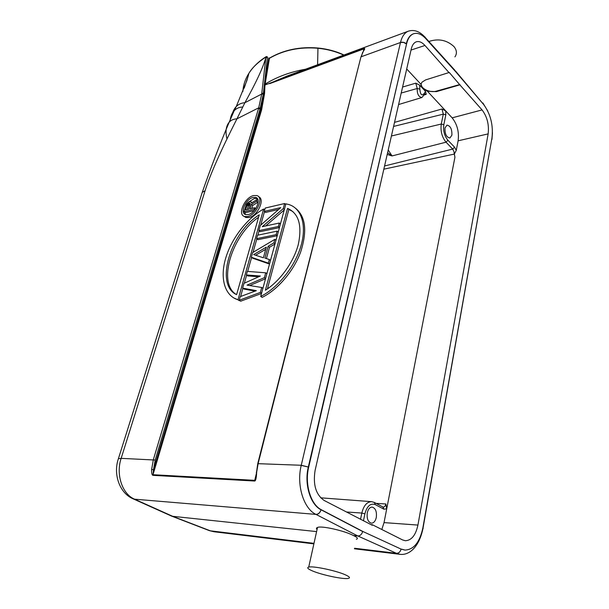 <?xml version="1.0" encoding="UTF-8"?>
<svg xmlns="http://www.w3.org/2000/svg" width="609" height="609" viewBox="0 0 609 609"><rect width="100%" height="100%" fill="white"/><g stroke="black" fill="none" stroke-linecap="round" stroke-linejoin="round"><path stroke-width="0.91" d="M422.852 527.95L422.935 528.635C419.007 547.422 409.027 555.537 399.915 554.312L396.398 553.315L354.552 548.252M316.596 531.596L171.944 516.234L209.359 530.629L213.987 531.748L208.354 530.249M454.931 56.881C457.169 53.615 456.849 50.174 453.956 46.566C446.8 40.011 438.442 38.321 428.881 41.488M454.679 70.027L455.654 71.702M401.491 549.143L405.076 550.087C413.876 549.6 419.814 542.155 422.89 527.759L491.95 138.053C493.419 125.287 490.626 114.081 483.576 104.436L455.943 72.022L425.851 38.717C421.664 34.203 417.614 32.543 413.686 33.723C410.299 34.987 407.946 38.314 406.629 43.688L308.687 467.126C304.485 484.079 310.697 504.655 321.415 509.786L363.055 531.566L401.11 549.112L404.719 550.056M413.595 33.761L413.344 33.838C409.956 35.101 407.604 38.428 406.287 43.802C404.627 42.348 402.694 41.892 400.501 42.432C401.955 36.555 404.513 32.825 408.175 31.242L408.563 31.089M425.524 91.419L424.047 93.649L424.199 94.776L421.892 97.509C418.611 96.991 417.051 93.984 417.211 88.495L415.787 83.159L419.7 85.176L422.623 88.305L427.411 91.236L436.379 91.639L459.848 84.857L449.259 72.463L425.6 79.916L421.877 82.253L421.032 84.377L422.623 88.305L425.524 91.419L426.239 94.342L424.481 93.786M459.848 84.857L482.062 109.924C487.17 116.707 489.194 124.693 488.152 133.889L417.926 525.072C415.711 535.258 411.501 540.472 405.297 540.723L402.572 539.932L372.419 524.76L372.312 525.285L324.232 500.507C315.896 494.744 312.851 484.734 315.089 470.468L411.288 48.887C412.202 45.104 413.846 42.759 416.213 41.838C419.03 40.955 421.946 42.166 424.96 45.469L449.183 72.814M363.055 531.566L401.11 549.112C400.334 551.891 398.781 553.292 396.451 553.337M406.629 43.688L308.299 467.118C304.089 484.064 310.308 504.633 321.027 509.763L362.667 531.535C361.815 534.39 360.208 535.867 357.856 535.958L353.289 535.471C344.565 530.759 321.133 525.468 317.51 527.47C316.284 527.896 316.124 528.589 317.045 529.556M356.379 539.292C358.389 538.577 357.361 537.305 353.289 535.471M312.348 570.877C321.803 574.995 343.826 579.608 348.401 578.39C350.518 577.857 349.452 576.647 345.204 574.751C335.917 570.572 312.942 565.769 308.725 567.093C306.654 567.679 307.865 568.943 312.348 570.877M118.047 459.833L118.39 458.737L121.138 458.349C115.718 474.533 122.226 494.089 134.559 499.182L132.077 498.345M171.944 516.234L170.558 515.64M201.549 194.576L202.257 192.33L205.073 190.777L121.153 458.349L155.204 460.046L153.521 469.623L151.611 469.562L153.369 459.582L258.718 107.816L261.703 94.037L265.92 56.964C257.653 62.521 251.989 67.957 248.936 73.27L248.906 73.316C245.275 79.003 243.273 85.047 242.892 91.457M231.93 115.771C232.623 111.949 234.054 108.897 236.216 106.605L236.231 106.59C238.492 104.246 241.385 102.951 244.894 102.715L261.703 94.037L263.278 94.235L260.043 108.988L260.835 109.673L263.75 93.717L263.385 93.383L263.278 94.235M343.72 55.092C335.848 51.476 327.277 49.2 318.005 48.263C299.811 46.756 283.619 50.098 269.437 58.297L265.25 83.425L264.512 83.296L267.381 57.733L265.859 57.55C263.118 67.454 256.13 82.504 244.894 102.715L236.939 118.839C220.603 151.047 209.976 175.027 205.081 190.777M268.615 58.045L269.543 58.083L268.668 58.297L264.237 84.879L264.078 87.156L264.869 87.224L264.542 93.786L261.611 109.864L152.988 474.716L254.653 480.334L255.856 477.014M265.25 83.425L265.143 84.072L264.42 83.951M305.52 69.228C290.653 71.801 277.194 76.749 265.143 84.072L264.961 84.811L269.985 83.281L286.55 76.254M264.276 84.674L264.968 84.994L264.23 84.963M267.381 57.733L267.442 57.155L265.988 56.926L267.191 56.744M244.217 88.099L248.305 75.744M362.682 52.245L361.297 56.721L400.478 42.501L301.227 465.383L308.687 467.126M400.501 42.432L403.615 42.424L406.264 43.863M363.17 51.689C364.829 49.123 365.134 48.065 364.091 48.53L264.968 84.994L264.869 87.224M363.718 50.676L364.091 48.53M363.938 49.953L360.939 56.964L258.125 463.609L256.686 472.135C256.381 478.164 255.681 481.133 254.585 481.034L256.107 474.578M321.415 509.786L321.027 509.763C320.022 512.725 318.317 514.27 315.919 514.392L134.559 499.182L172.918 516.417L210.326 530.82L313.985 543.35M315.919 514.392C303.518 508.507 296.332 484.871 301.227 465.383M151.611 469.562C151.496 473.071 151.938 475.005 152.912 475.347L153.521 469.623L260.835 109.673L261.611 109.864M279.501 227.378L278.351 226.502L258.848 230.644L260.195 231.648L279.44 227.583M284.236 209.976L265.623 225.969M258.848 230.644L260.287 225.513L280.749 207.623L264.26 211.407L265.593 212.434L278.663 209.443M277.278 235.531L276.128 234.663L256.587 238.667L257.942 239.664L277.224 235.736M269.513 264.055L252.727 258.224L251.35 257.242L268.356 263.134L269.338 259.533L264.907 258.079L268.166 246.242L273.883 242.884L274.842 239.352L252.666 252.568L251.35 257.242M274.956 244.072L269.528 247.246L266.422 258.574M261.505 293.469L240.646 301.211L239.23 300.267L260.37 292.404L261.718 287.471L262.913 288.293M265.509 278.77L249.698 285.552M258.711 276.76L247.756 275.923L246.363 274.956L260.378 276.014L244.003 283.33L242.648 288.141L256.351 290.653L240.258 296.621L239.23 300.267M255.08 291.125L244.057 289.092L242.648 288.141M260.705 296.423L285.903 203.848L288.925 204.563C301.364 208.331 307.126 225.17 300.876 246.219C294.642 267.244 277.361 288.293 260.705 296.423L262.121 297.39C277.43 289.892 293.378 271.606 300.602 252.164C307.362 231.237 305.71 216.629 295.639 208.324M233.696 297.9L237.875 299.742C224.713 295.746 219.704 278.328 225.688 258.178C231.679 238.028 247.437 218.007 263.621 209.024L264.702 209.854M264.512 211.597L260.69 225.163M259.091 230.826L257.881 235.15M256.838 238.85L253.039 252.347M251.608 257.424L247.665 271.416M246.622 275.139L244.354 283.17M242.907 288.316L240.608 296.492M258.68 196.783C265.303 199.227 257.607 216.005 248.906 217.542L245.884 217.504L244.064 216.317M256.305 472.181L256.686 472.135M285.743 204.426L284.616 203.535L265.204 208.05L264.26 211.407M284.35 209.549L283.223 208.659L284.616 203.535M278.351 226.502L279.303 223.023L262.258 226.693L283.223 208.659M279.303 223.023L280.444 223.906M276.128 234.663L277.08 231.154L257.554 235.219L256.587 238.667M277.08 231.154L278.229 232.029M275.04 243.752L273.883 242.884M275.999 240.22L274.842 239.352M269.528 247.246L268.166 246.242M270.51 260.386L269.338 259.533M269.536 263.986L268.356 263.134M263.385 257.79L253.648 254.585L266.323 247.155L263.385 257.79M265.73 249.309L255.605 255.232M261.573 293.226L260.37 292.404M266.902 273.639L265.714 272.802L247.368 271.393L246.363 274.956M265.585 278.503L264.39 277.666L265.714 272.802M261.718 287.471L247.041 285.134L264.39 277.666M265.372 290.249L287.539 208.392C298.707 213.272 302.3 225.269 298.319 244.392C293.645 262.365 279.805 281.221 265.372 290.249M287.539 208.392L288.864 209.443L267.412 288.902M288.864 209.443L292.899 211.582M237.997 299.78L263.621 209.024M259.251 214.825L236.604 294.657C214.581 284.875 230.476 232.554 259.251 214.825M235.889 294.254C217.36 282.355 232.113 235.272 258.559 217.276M253.648 195.542C244.749 197.286 237.099 214.657 244.552 216.507L247.581 216.545C256.541 214.985 264.314 197.293 256.831 195.55L253.648 195.542M253.1 197.438L255.696 197.445C261.771 198.785 255.559 213.264 248.137 214.612L245.648 214.589C239.588 213.173 245.724 198.907 253.1 197.438M249.233 201.625L254.41 198.458L257.303 198.572M245.389 214.49L244.521 212.061M258.155 201.183L257.828 202.31L252.674 205.461L251.814 208.423M251.951 202.652L250.588 201.533L251.997 202.622M254.851 209.8L254.219 209.313L244.034 211.696L245.351 212.693L254.143 210.653M254.219 209.313L254.661 207.753L250.086 208.834L251.357 204.449L256.518 201.297L257.036 199.493L251.365 203.018L251.228 202.097M255.734 208.575L254.661 207.753M250.588 201.533L248.434 202.059L246.409 204.205L244.034 211.696M258.041 200.277L257.036 199.493M257.828 202.31L256.518 201.297M252.674 205.461L251.357 204.449M245.556 209.899L247.414 204.205L248.708 203.178L249.926 203.124L250.2 204.251L248.792 209.138L245.556 209.899M246.972 205.027L248.289 206.032L247.284 209.496M249.355 203.025L250.208 203.68M248.708 203.178L250.025 204.19L248.289 206.032M247.992 203.589L249.302 204.601M247.414 204.205L248.731 205.21M230.255 119.623C230.826 115.862 232.151 112.871 234.221 110.648L234.252 110.617C236.406 108.372 239.192 107.169 242.603 107.009M226.997 139.126C225.223 131.719 225.947 126.086 229.159 122.226L229.167 122.226C231.07 120.118 233.658 118.991 236.939 118.839L258.718 107.816L260.279 108.189M393.597 126.428L443.299 114.142L441.951 109.003L445.704 110.914L452.144 117.842C457.237 124.305 459.232 131.963 458.12 140.808L456.263 150.377C453.834 155.128 454.23 153.163 454.931 157.244L453.872 151.382L452.693 149.083L384.576 165.968M387.202 154.465L392.044 155.934L387.606 152.692M383.168 507.099L383.221 507.107C384.507 507.069 385.39 506.018 385.878 503.97L386.715 508.827L384.035 522.606L381.82 529.487M372.419 524.76L371.033 524.638M421.184 83.585C420.202 88.419 429.969 93.185 436.493 91.099L459.924 84.506M451.886 135.168L449.891 138.015C446.42 137.291 444.791 133.927 445.004 127.928L446.968 125.119C450.454 125.827 452.091 129.184 451.886 135.168M401.217 93.032L417.211 88.495L419.837 89.15L419.7 85.176M376.301 517.429C375.418 521.129 373.804 523.047 371.46 523.177C368.026 522.141 366.633 518.678 367.288 512.793C368.179 509.132 369.777 507.228 372.076 507.091C375.525 508.096 376.933 511.545 376.301 517.429M425.6 38.451L425.128 37.073M286.466 76.277L408.175 31.242C413.815 29.354 419.266 31.173 424.542 36.685L425.554 38.397M455.593 71.101L483.249 104.055M483.287 104.093L482.99 103.02M492.064 139.255L491.874 138.494M491.866 138.547L423.049 528.003M423.179 528.376L422.867 527.858M401.065 549.09C400.311 551.853 398.773 553.261 396.459 553.315L357.787 535.95L316.056 514.43C318.438 514.293 320.121 512.748 321.088 509.794M264.542 93.786L263.75 93.717L264.078 87.156L263.385 93.383L261.809 93.2M268.668 58.297L269.414 58.411M343.986 54.993C336.046 51.278 327.376 48.956 317.974 48.012C299.841 46.512 283.703 49.877 269.543 58.083L269.589 58.053M317.959 48.004L317.601 64.76M360.84 57.36L257.698 463.837M308.321 467.019L301.318 465.268L257.744 463.662L255.856 477.022M152.912 475.347L254.585 481.034M155.204 460.046L260.043 108.988L258.49 108.608M363.398 50.92L363.908 48.88L269.787 83.608M234.221 110.648L229.159 122.226C219.712 144.569 210.737 167.939 202.257 192.33L118.39 458.737C112.969 474.342 119.646 493.381 133.386 498.946L171.761 516.181M388.222 149.989L392.044 155.934L446.039 142.186L452.693 149.083L454.558 147.172L456.263 150.377M383.845 169.173L454.017 154.146M454.558 147.172L447.912 140.253L446.039 142.186C441.951 137.139 440.36 131.087 441.274 124.03L391.412 135.99M443.839 124.678L445.841 114.789L443.299 114.142L441.274 124.03L443.839 124.678C443.055 130.729 444.418 135.921 447.912 140.253M427.411 91.236L445.704 110.914L445.841 114.789M441.951 109.011L394.525 122.371M347.145 512.04L361.822 513.052L360.528 519.363M371.627 501.664C366.945 501.786 363.68 505.584 361.822 513.052L364.89 513.829C367.021 506.01 370.5 502.943 375.319 504.64L374.322 502.433L371.627 501.664L320.677 497.819M375.319 504.64L383.898 509.17L382.894 506.977L374.741 502.653M454.931 157.244L386.715 508.827L383.898 509.17M385.878 503.97L376.118 503.384M417.926 525.072L384.035 522.606M458.12 140.808L488.152 133.889M411.022 50.06L424.96 45.469M406.705 68.969L421.032 84.377M436.379 91.639L436.493 91.099M482.062 109.924L452.144 117.842M424.13 94.996L426.239 94.342M415.787 83.159L402.587 87.041M419.837 89.15C420.377 94.661 421.778 96.161 424.047 93.649M363.466 520.84L364.89 513.829M213.987 531.748L313.871 543.867M354.446 548.793L399.892 554.304M425.539 37.788L454.634 70.005M483.211 103.522L487.74 110.967M492.46 132.701L491.996 138.783M317.51 527.47L308.725 567.093M248.898 73.308L246.843 80.708L236.231 106.59M266.75 56.568L266.026 56.728C258.703 61.387 253.001 66.899 248.929 73.27M239.291 300.679L237.875 299.742M245.884 217.504L244.552 216.507M257.006 198.465L255.696 197.445M236.216 106.605L234.252 110.617M424.572 93.687L424.328 94.136M421.801 97.531L398.591 104.542"/></g></svg>
